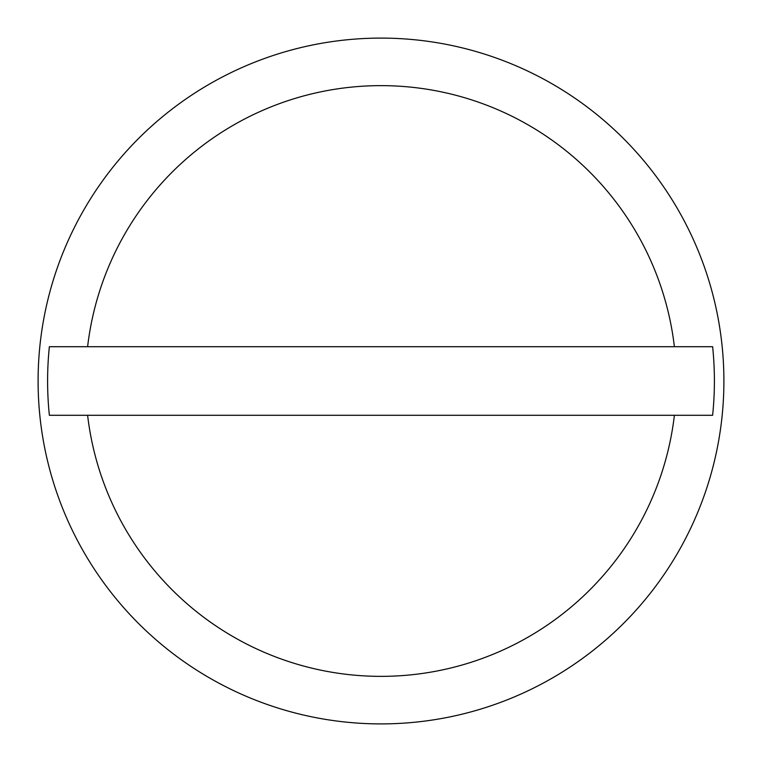 <?xml version="1.0" encoding="UTF-8"?>
<svg xmlns="http://www.w3.org/2000/svg" width="762" height="762" viewBox="0 0 762 762"><rect width="100%" height="100%" fill="white"/><g stroke="black" fill="none" stroke-linecap="round" stroke-linejoin="round"><path stroke-width="1.14" d="M723.9 381A342.9 342.9 0 0 0 381 38.1A342.9 342.9 0 0 0 38.1 381A342.9 342.9 0 0 0 381 723.9A342.9 342.9 0 0 0 723.9 381M674.389 346.71L712.632 346.71A333.394 333.394 0 0 1 712.632 415.29L49.368 415.29A333.394 333.394 0 0 1 49.368 346.71L674.389 346.71A295.389 295.389 0 0 0 87.611 346.71M87.611 415.29A295.389 295.389 0 0 0 674.389 415.29"/></g></svg>
